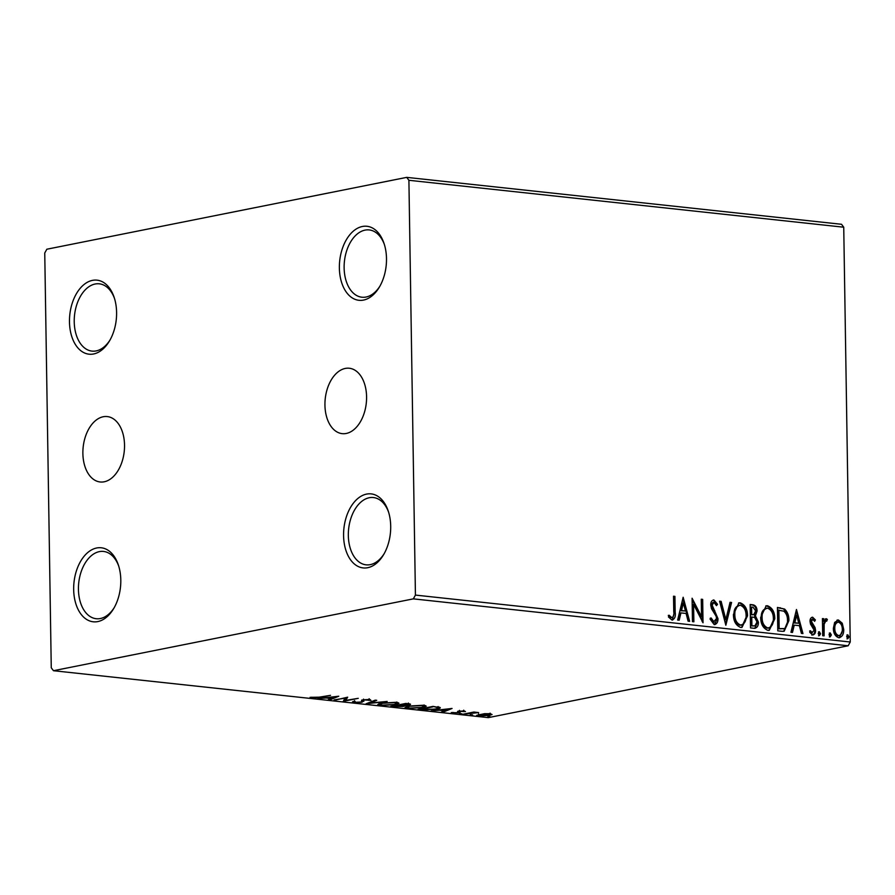 <?xml version="1.0" encoding="UTF-8"?>
<svg xmlns="http://www.w3.org/2000/svg" width="895" height="895" viewBox="0 0 895 895"><rect width="100%" height="100%" fill="white"/><g stroke="black" fill="none" stroke-linecap="round" stroke-linejoin="round"><path stroke-width="1.34" d="M82.877 453.429A32.891 20.641 -83.8 0 0 100.173 481.98A32.891 20.641 -83.8 0 0 124.528 445.117A32.891 20.641 -83.8 0 0 107.232 416.567A32.891 20.641 -83.8 0 0 82.877 453.429M324.941 405.099A32.891 20.641 -83.8 0 0 342.226 433.65A32.891 20.641 -83.8 0 0 366.581 396.787A32.891 20.641 -83.8 0 0 349.285 368.248A32.891 20.641 -83.8 0 0 324.941 405.099M116.596 312.478A37.221 23.359 -83.8 0 0 114.124 297.297A37.221 23.359 -83.8 0 0 87.341 282.283A37.221 23.359 -83.8 0 0 69.474 321.887A37.221 23.359 -83.8 0 0 84.085 352.764A37.221 23.359 -83.8 0 0 109.391 341.096A37.221 23.359 -83.8 0 0 116.596 312.478M109.962 340.111A33.842 21.245 96.2 0 1 92.017 351.108A33.842 21.245 96.2 0 1 74.229 321.741A33.842 21.245 96.2 0 1 99.278 283.816A33.842 21.245 96.2 0 1 114.47 298.382M120.803 580.083A37.221 23.359 -83.8 0 0 118.33 564.913A37.221 23.359 -83.8 0 0 91.547 549.899A37.221 23.359 -83.8 0 0 73.67 589.492A37.221 23.359 -83.8 0 0 88.292 620.369A37.221 23.359 -83.8 0 0 113.598 608.712A37.221 23.359 -83.8 0 0 120.803 580.083M114.168 607.727A33.842 21.245 96.2 0 1 96.224 618.725A33.842 21.245 96.2 0 1 78.436 589.346A33.842 21.245 96.2 0 1 103.484 551.432A33.842 21.245 96.2 0 1 118.677 565.998M390.701 526.204A37.221 23.359 -83.8 0 0 388.229 511.023A37.221 23.359 -83.8 0 0 361.446 496.009A37.221 23.359 -83.8 0 0 343.579 535.613A37.221 23.359 -83.8 0 0 358.19 566.49A37.221 23.359 -83.8 0 0 383.507 554.822A37.221 23.359 -83.8 0 0 390.701 526.204M384.067 553.837A33.842 21.245 96.2 0 1 366.122 564.834A33.842 21.245 96.2 0 1 348.334 535.467A33.842 21.245 96.2 0 1 373.383 497.542A33.842 21.245 96.2 0 1 388.575 512.108M386.495 258.588A37.221 23.359 -83.8 0 0 384.022 243.418A37.221 23.359 -83.8 0 0 357.25 228.393A37.221 23.359 -83.8 0 0 339.373 267.997A37.221 23.359 -83.8 0 0 353.984 298.874A37.221 23.359 -83.8 0 0 379.301 287.206A37.221 23.359 -83.8 0 0 386.495 258.588M379.872 286.232A33.842 21.245 96.2 0 1 361.927 297.218A33.842 21.245 96.2 0 1 344.127 267.851A33.842 21.245 96.2 0 1 369.187 229.925A33.842 21.245 96.2 0 1 384.369 244.492M484.452 713.684L490.068 713.729L492.06 714.501L489.531 715.429L478.724 716L476.666 715.351L484.452 713.684M462.928 714.232L473.891 712.04L478.635 712.61L462.928 714.232M464.304 710.954L465.467 711.559L460.209 711.38L459.549 711.615L460.086 712.487L458.844 712.879L451.293 712.577L457.379 712.733L458.095 712.487L457.513 711.626L458.743 711.234L464.304 710.954M463.7 711.659L463.039 710.876M459.549 711.1L460.075 712.163M453.116 712.465L453.899 712.901M458.095 712.487L457.513 711.626M439.624 707.274C440.911 707.934 439.904 708.56 436.615 709.142L418.032 709.388L433.023 706.39L440.329 707.755M403.947 705.103L403.947 705.383C405.133 705.741 404.82 706.099 403.007 706.457L390.757 706.446L405.748 703.448L408.344 703.727C411.029 704.052 411.197 704.454 408.858 704.924L404.697 705.775M410.536 704.264L408.858 704.924L408.836 703.783M366.077 703.783L375.195 700.159L376.728 700.315L369.814 703.067L387.177 701.445L366.077 703.783M334.103 700.337L347.685 697.183L345.671 700.405L358.268 698.324L343.277 701.322L345.257 698.111L334.103 699.901M319.146 697.171L330.523 695.337L320.399 697.362L311.796 698.044L310.062 697.328L319.146 697.171M53.465 670.713L413.333 598.867L415.425 595.085L408.903 180.287L406.71 177.367L46.842 249.224L44.75 252.994L51.261 667.793L53.465 670.713L488.29 717.633L848.158 645.776L413.333 598.867M338.757 696.221L329.875 699.879L328.342 699.711L331.262 698.547L326.104 697.988L317.882 698.581L338.757 696.221M363.527 699.745L363.784 700.919L361.994 702.217L354.062 702.609C352.283 702.306 352.003 701.937 353.223 701.501L355.125 701.479L355.494 702.284L360.607 702.06L361.614 701.714L361.591 700.349L363.146 699.812L369.926 699.465L370.922 700.36L364.623 699.957L363.538 700.427L363.896 701.255M352.507 702.094L353.223 701.501M355.125 701.479L355.494 702.284M361.614 701.714L361.591 700.349M368.897 700.427L368.36 699.387M381.27 703.134L396.172 702.295L399.002 703.213L395.445 704.645L380.52 705.461L377.768 704.566L381.27 703.134M408.534 706.077L423.447 705.238L426.277 706.155L422.708 707.587L407.796 708.404L405.032 707.509L408.534 706.077M452.064 708.448L443.182 712.107L441.649 711.939L444.569 710.775L439.423 710.216L431.189 710.809L452.064 708.448M459.515 713.539L461.865 713.796L459.437 713.561M470.334 714.702L472.683 714.96L470.255 714.725M487.965 716.604L490.315 716.861L487.887 716.626M406.71 177.367L841.535 224.287L843.739 227.207L408.903 180.287M834.643 622.428L838.414 620L842.251 623.233L843.716 629.465C843.828 634.32 842.15 637.072 838.682 637.721C835.18 636.323 833.413 633.201 833.368 628.346L834.643 622.428M837.429 620.034L838.414 620L837.552 620.179L841.389 623.401L842.251 623.233M839.734 637.676L838.682 637.721M822.695 635.696L822.427 618.579L823.836 618.736L823.87 621.253L826.286 618.702L827.36 619.396L826.723 621.141L824.955 620.962L823.288 624.419L824.138 624.24L824.105 635.842L822.695 635.696M825.425 618.87L826.51 619.575L824.138 624.24M809.662 630.953L811.62 632.966L814.159 630.225L810.523 624.106L810.031 621.421C809.964 618.915 810.836 617.516 812.649 617.226L815.401 619.955L814.607 621.331L812.772 619.34L811.642 619.519L810.579 621.667L811.441 621.488L815.065 627.596L815.569 630.293C815.625 633.045 814.663 634.577 812.671 634.913L809.729 632.284L810.512 630.785L812.28 632.832M812.772 619.34L811.441 621.488M813.275 634.891L812.671 634.913M812.078 617.248L814.551 620.123L815.401 619.955M782.051 631.311L777.789 630.852L777.431 607.437L784.579 609.047C787.6 612.001 789.032 615.872 788.898 620.649L784.154 631.255L782.051 631.311M750.525 627.91L750.155 604.494L752.751 604.774C755.548 605.255 756.98 607.336 757.069 611.028L755.425 615.827L758.412 622.126C758.457 625.985 757.047 628.044 754.194 628.301L750.525 627.91M755.223 628.256L754.194 628.301M725.845 625.247L719.591 601.194L721.135 601.362L725.867 619.597L730.051 602.324L731.584 602.48L725.845 625.247M693.871 621.79L692.462 621.645L692.092 598.229L701.535 616.677L701.255 599.214L702.664 599.37L703.034 622.786L693.591 604.371L693.871 621.79M668.274 615.402L670.109 617.36L671.899 617.628C673.622 616.655 674.237 614.708 673.767 611.8L673.521 596.215L674.931 596.372L675.177 612.18C675.814 616.498 674.729 619.116 671.955 620.022L668.453 616.957L669.136 615.223L671.697 617.662M672.704 620L671.955 620.022M415.425 595.085L850.25 642.006L843.739 227.207M683.153 597.256L689.642 621.331L688.098 621.175L686.096 613.467L680.95 612.907L679.182 620.213L677.649 620.045L683.153 597.256M710.294 618.132L713.225 622.349L716.582 618.479L716.078 616.14L711.514 608.734L710.742 605.087C710.664 602.055 711.726 600.355 713.93 599.986L717.533 604.326L716.459 605.646L713.953 602.38L712.151 605.143L717.991 618.669C718.025 622.182 716.761 624.151 714.221 624.587L710.015 619.027L711.145 617.964L714.154 622.182M713.281 600.008L716.671 604.494L717.533 604.326M713.953 602.38L712.677 602.57L711.29 605.322L712.151 605.143M714.96 624.565L714.221 624.587M733.419 614.473L738.946 602.872L740.187 602.816C745.065 604.785 747.504 609.137 747.515 615.883L741.989 627.395L740.68 627.44C735.88 625.46 733.452 621.13 733.419 614.473M760.683 617.416L766.209 605.814L767.451 605.758C772.329 607.727 774.779 612.079 774.79 618.825L769.264 630.337L767.955 630.382C763.144 628.402 760.728 624.072 760.683 617.416M796.472 609.484L802.949 633.559L801.417 633.391L799.414 625.683L794.257 625.135L792.489 632.429L790.956 632.273L796.472 609.484M818.198 633.559L819.35 631.736L820.547 633.817L819.406 635.64L818.198 633.559M829.016 634.723L830.157 632.899L831.365 634.98L830.224 636.804L829.016 634.723M846.648 636.625L847.789 634.801L848.997 636.882L847.856 638.706L846.648 636.625M850.25 642.006L848.158 645.776M673.521 596.484L674.931 596.372M674.069 596.54L674.327 612.359L672.279 620.045M670.109 617.36L670.97 617.192M682.829 598.598L688.714 621.231M678.388 620.123L680.099 613.075L680.95 612.907M683.366 602.917L682.505 603.096L680.659 610.737L685.458 610.994L683.366 602.917L681.52 610.569L685.458 610.994M680.659 610.737L681.52 610.569M692.115 599.594L700.673 616.845L701.535 616.677M701.266 599.482L702.664 599.37M701.814 599.538L702.161 621.622M693.01 621.701L692.741 604.539L693.591 604.371M716.671 604.494L716.213 605.076M711.29 605.322L712.196 608.432L713.046 608.264M712.196 608.432L713.964 610.949L714.825 610.782M713.964 610.949L717.141 618.837L717.991 618.669M717.141 618.837L714.534 624.598M719.669 601.462L721.135 601.362M720.274 601.529L725.017 619.776L725.867 619.597M729.984 602.581L731.584 602.48M730.723 602.659L725.543 624.095M738.543 602.973L740.187 602.816M739.326 602.984C744.204 604.953 746.643 609.305 746.665 616.051L747.515 615.883M746.665 616.051L741.563 627.451M739.427 605.389C735.623 606.273 733.799 609.405 733.967 614.787C733.99 620.112 735.914 623.58 739.74 625.202L741.183 625.057M738.912 605.378L740.288 605.221C736.473 606.105 734.661 609.238 734.829 614.619C734.84 619.933 736.764 623.412 740.601 625.034L741.631 625.001L740.769 625.169M739.74 625.202L740.601 625.034C744.45 624.24 746.285 621.141 746.106 615.726C746.094 610.379 744.148 606.877 740.288 605.221M733.967 614.787L734.829 614.619M750.155 604.751L751.889 604.942C754.686 605.423 756.13 607.504 756.208 611.196L757.069 611.028M756.208 611.196L754.563 615.995L755.425 615.827M754.563 615.995L757.55 622.293L758.412 622.126M757.55 622.293L754.776 628.324M752.65 625.997L754.977 625.806L757.002 621.969L754.72 617.55L751.755 616.946L750.905 617.125L751.039 625.829L754.485 625.862M751.587 614.798L753.747 614.608L755.66 610.916L753.064 607.202L751.599 607.045L750.748 607.213L750.86 614.72L753.288 614.664M750.86 614.72L752.438 614.63M751.599 607.045L751.722 614.552M751.039 625.829L753.512 625.829M751.755 616.946L751.901 625.661M765.807 605.915L767.451 605.758M766.601 605.926C771.468 607.895 773.918 612.247 773.929 618.993L774.79 618.825M773.929 618.993L768.839 630.393M766.702 608.331C762.887 609.215 761.063 612.348 761.242 617.729C761.253 623.054 763.178 626.522 767.004 628.145L768.458 627.999M766.176 608.32L767.552 608.164C763.748 609.047 761.925 612.18 762.092 617.561C762.115 622.875 764.039 626.355 767.865 627.977L768.894 627.943L768.044 628.111M767.004 628.145L767.865 627.977C771.714 627.182 773.548 624.083 773.381 618.669C773.358 613.321 771.423 609.819 767.552 608.164M761.242 617.729L762.092 617.561M777.431 607.694L784.579 609.047M783.718 609.215C786.739 612.18 788.182 616.04 788.036 620.828L788.898 620.649M788.036 620.828L783.729 631.322M778.874 609.987L779.165 628.603L784.445 628.57C786.705 626.869 787.723 624.173 787.488 620.492C787.611 616.577 786.403 613.467 783.863 611.184L778.012 610.155L778.314 628.771L783.584 628.749M784.445 628.57L783.371 628.827M778.314 628.771L779.165 628.603M796.147 610.826L802.021 633.459M791.695 632.351L793.406 625.303L794.257 625.135M796.673 615.145L795.812 615.312L793.966 622.965L798.765 623.222L796.673 615.145L794.827 622.797L798.765 623.222M793.966 622.965L794.827 622.797M810.579 621.667L810.948 623.256L811.799 623.077M810.948 623.256L814.204 627.764L815.065 627.596M814.204 627.764L814.707 630.46L815.569 630.293M814.707 630.46C814.763 633.212 813.801 634.756 811.81 635.081M818.489 631.904L819.697 633.984L820.547 633.817M819.697 633.984L818.545 635.808M822.427 618.848L823.836 618.736M822.975 618.904L823.02 621.421L823.87 621.253M826.51 619.575L827.36 619.396M823.288 624.419L823.243 635.752M829.307 633.067L830.504 635.148L831.365 634.98M830.504 635.148L829.363 636.971M836.993 620.157L837.552 620.179M841.389 623.401L842.855 629.632L843.716 629.465M842.855 629.632L839.297 637.732M837.586 622.282C835.024 622.909 833.804 625.046 833.927 628.693C833.916 632.306 835.203 634.667 837.798 635.786L838.906 635.629M837.351 622.271L838.436 622.103C835.885 622.741 834.666 624.878 834.789 628.514C834.778 632.127 836.064 634.499 838.649 635.618L838.47 635.763M837.798 635.786L838.649 635.618C841.21 635.047 842.43 632.955 842.307 629.33C842.307 625.706 841.02 623.3 838.436 622.103M833.927 628.693L834.789 628.514M846.938 634.98L848.136 637.05L848.997 636.882M848.136 637.05L846.994 638.873M311.784 697.183L311.796 698.044M329.863 699.107L329.875 699.879M332.19 698.178L335.256 696.959L328.252 697.753L332.19 698.178M346.902 697.339L345.671 700.405M345.66 699.498L344.004 699.834M354.04 701.49L354.062 702.609M363.762 699.577L361.972 700.875L361.994 702.217M369.803 702.295L369.814 703.067M398.051 702.609L396.888 702.978M380.509 704.891L380.52 705.461M379.849 704.041L378.686 703.817M394.035 704.488L396.888 703.358L394.706 702.62L382.68 703.291L379.849 704.432L382.008 705.148L394.035 704.488M403.175 705.081L403.007 706.457M407.415 704.779C408.825 704.499 408.713 704.264 407.091 704.074L400.815 704.868L407.415 704.779C408.825 704.499 408.713 704.264 407.091 704.074L407.08 703.593M399.998 705.26L393.71 706.289L401.598 706.312L402.056 705.528L399.998 705.26L399.987 704.6M402.056 705.003L401.598 706.312M425.315 705.551L424.152 705.92M407.784 707.833L407.796 708.404M407.113 706.983L405.961 706.759M421.299 707.43L424.163 706.3L421.97 705.562L409.955 706.233L407.124 707.374L409.283 708.09L421.299 707.43M439.165 707.162L438.147 707.464M432.9 706.849L420.974 709.232L426.647 709.724L435.216 708.997C437.923 708.504 438.662 708.001 437.454 707.475L432.889 706.423M437.454 706.882L438.158 707.889L438.136 706.558M443.17 711.335L443.182 712.107M445.509 710.406L448.563 709.187L441.559 709.981L445.509 710.406M460.064 711.156L458.833 711.536L458.844 712.879M458.833 711.536L458.106 711.67M452.702 712.487L452.713 713.192M458.072 711.391L458.095 712.375M457.714 711.514L457.725 712.107M490.706 713.807L490.102 713.964M478.713 715.407L478.724 716M488.111 715.273C490.494 714.814 490.695 714.389 488.715 713.997L480.593 714.467C478.21 714.926 478.031 715.34 480.067 715.731L488.111 715.273M490.08 713.136L490.102 714.467L488.715 713.628M478.59 713.908L478.612 715.25L480.067 715.731M674.327 612.359L675.177 612.18M751.889 604.942L752.751 604.774M779.344 607.906L780.205 607.727M779.825 628.928L780.686 628.76M812.38 625.169L813.242 625.001M823.154 630.27L824.015 630.091M361.658 700.293L361.669 700.986M753.747 614.608L752.896 614.775M754.977 625.806L754.127 625.974M354.577 701.948L354.554 700.606M361.804 701.356L361.781 700.013M369.199 700.058L369.176 698.715M363.527 700.449L363.515 699.118M396.888 703.358L396.865 702.016M379.849 704.432L379.827 703.09M408.433 704.399L408.411 703.056M402.716 705.842L402.694 704.51M424.163 706.3L424.14 704.958M407.124 707.374L407.102 706.032M463.744 711.525L463.722 710.182M459.515 711.693L459.493 710.361M458.117 712.431L458.095 711.1"/></g></svg>
